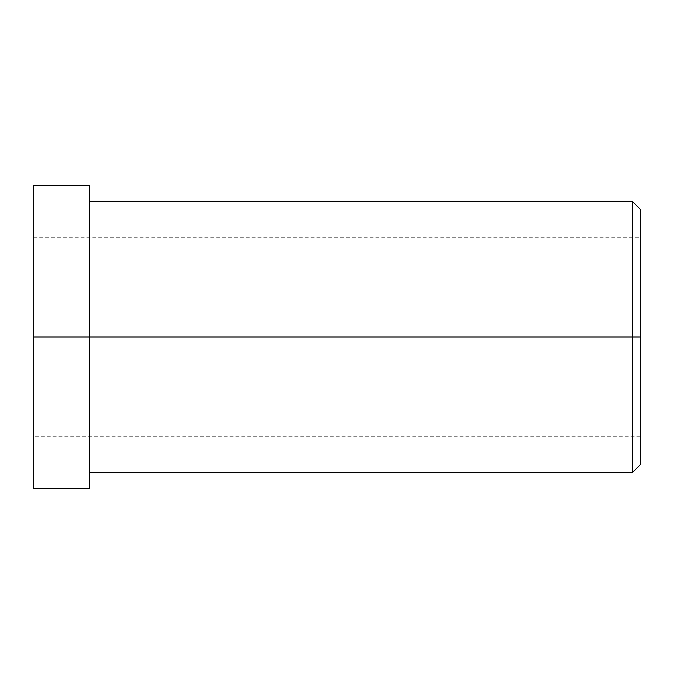 <?xml version="1.0" encoding="UTF-8"?>
<svg xmlns="http://www.w3.org/2000/svg" width="674" height="674" viewBox="0 0 674 674"><rect width="100%" height="100%" fill="white"/><g stroke="black" fill="none" stroke-linecap="round" stroke-linejoin="round"><path stroke-width="0.51" stroke-dasharray="3.37 2.53" d="M33.7 237.231L640.3 237.231L640.3 423.407C640.3 440.99 640.3 440.99 640.3 423.407L640.3 250.593C640.3 233.01 640.3 233.01 640.3 250.593L640.3 337L33.7 337L33.7 250.593C33.7 233.01 33.7 233.01 33.7 250.593L33.7 423.407C33.7 440.99 33.7 440.99 33.7 423.407L33.7 337L640.3 337L640.3 226.405C640.3 203.885 640.3 203.885 640.3 226.405L640.3 447.595C640.3 470.115 640.3 470.115 640.3 447.595L640.3 337L640.3 436.769L33.7 436.769M632.322 337L632.322 454.512C632.322 481.986 632.322 474.875 632.322 454.512L632.322 219.488C632.322 199.125 632.322 192.014 632.322 219.488L632.322 337L632.322 219.488C632.322 192.014 632.322 199.125 632.322 219.488L632.322 454.512C632.322 474.875 632.322 481.986 632.322 454.512L632.322 337M33.7 205.671L33.7 468.329M33.7 337L33.7 468.329C33.7 499.038 33.7 491.102 33.7 468.329L33.7 205.671C33.7 182.898 33.7 174.962 33.7 205.671L33.7 337M89.575 337L89.575 205.671C89.575 174.962 89.575 182.898 89.575 205.671L89.575 468.329C89.575 491.102 89.575 499.038 89.575 468.329L89.575 454.512C89.575 481.986 89.575 474.875 89.575 454.512L89.575 219.488C89.575 199.125 89.575 192.014 89.575 219.488L89.575 337M640.3 447.595L640.3 226.405M640.3 337L640.3 250.593L640.3 337"/><path stroke-width="1.01" d="M89.575 472.685L632.322 472.685L640.3 464.706L640.3 337L632.322 337L640.3 337L640.3 209.294L632.322 201.315L632.322 472.685L632.322 201.315L89.575 201.315M33.7 436.769L33.7 237.231M33.7 468.329C33.7 491.102 33.7 499.038 33.7 468.329L33.7 205.671C33.7 174.962 33.7 182.898 33.7 205.671M33.7 337L33.7 488.65L89.575 488.65L89.575 185.35L33.7 185.35L33.7 337L89.575 337L33.7 337M89.575 205.671C89.575 182.898 89.575 174.962 89.575 205.671L89.575 468.329C89.575 499.038 89.575 491.102 89.575 468.329M632.322 337L89.575 337L632.322 337M640.3 226.405C640.3 203.885 640.3 203.885 640.3 226.405L640.3 447.595C640.3 470.115 640.3 470.115 640.3 447.595"/></g></svg>
